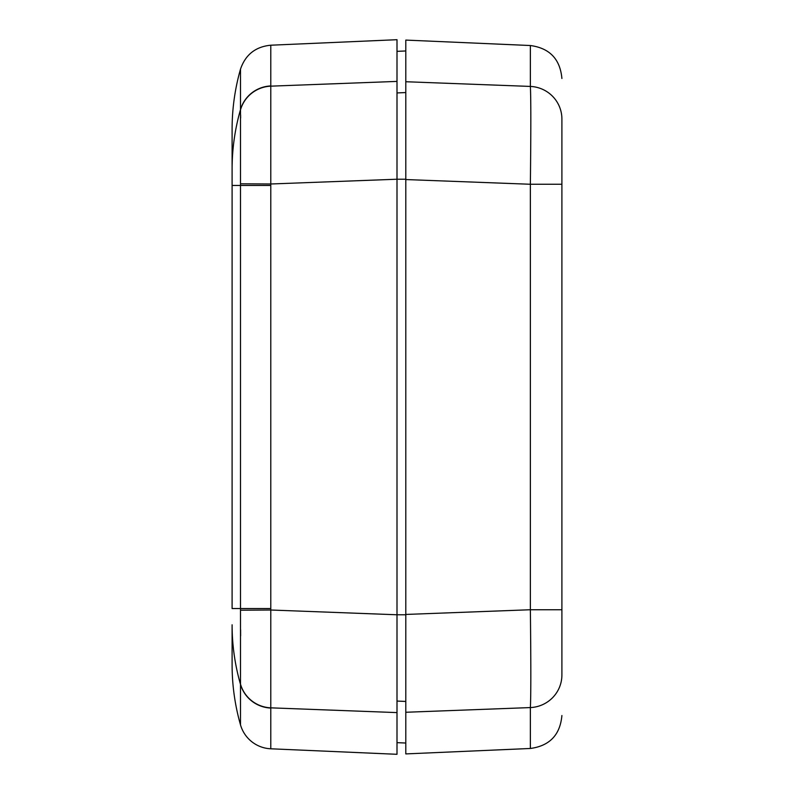 <?xml version="1.0" encoding="UTF-8"?>
<svg xmlns="http://www.w3.org/2000/svg" width="794" height="794" viewBox="0 0 794 794"><rect width="100%" height="100%" fill="white"/><g stroke="black" fill="none" stroke-linecap="round" stroke-linejoin="round"><path stroke-width="1.19" d="M561.904 160.467L561.904 674.96A32.981 32.643 0 0 1 530.362 707.573L405.794 712.268L405.794 614.447L530.362 609.742L530.362 184.258C530.978 130.692 530.978 98.079 530.362 86.427L530.362 45.526L405.794 40.087L405.794 81.732L530.362 86.427A32.981 32.643 180 0 1 561.904 119.04L561.904 184.258L530.362 184.258L405.794 179.553L405.794 81.732M397 742.648L405.794 743.035M397 81.405L397 39.7L270.784 45.208L270.784 86.159L397 81.405L397 179.226L405.794 179.226L405.794 163.316M405.794 110.793L405.794 92.551L397 92.938M397 701.062L405.794 701.449L405.794 667.873M561.904 120.291L561.904 119.04M405.794 179.553L405.794 614.447M405.794 712.268L405.794 753.913L530.362 748.474L530.362 707.573C530.978 695.832 530.978 663.218 530.362 609.742L561.904 609.742M240.503 185.28L240.503 109.86A32.981 32.643 -2.5 0 1 270.784 86.159L270.784 707.841L344.229 710.61M270.784 748.792L397 754.3L397 712.595L270.784 707.841L270.784 748.792A32.981 32.981 0 0 1 240.503 724.872L240.503 185.449L270.784 185.449M240.503 610.209L270.784 610.01L397 614.774L397 712.595M405.794 614.774L397 614.774L397 179.226L270.784 183.99L240.503 183.801M270.784 708.059A32.981 32.643 0 0 1 240.503 684.388A219.878 217.625 0 0 1 232.096 624.789L232.096 664.657A219.878 219.878 0 0 0 240.503 724.872M270.784 608.551L232.096 608.551L232.096 129.343C232.106 108.887 234.905 88.809 240.503 69.128L240.503 109.612A32.981 32.643 -0 0 1 270.784 85.941M240.503 109.86L240.503 109.612A219.878 217.625 0 0 0 232.096 169.211M240.602 114.802L240.632 118.018M240.612 629.682L240.632 635.915M240.503 684.15A32.981 32.643 2.5 0 0 270.784 707.841M232.096 185.449L240.503 185.449M397 51.352L405.794 50.965M530.362 45.526C549.637 48.126 560.147 59.103 561.904 78.477M530.362 748.474C549.637 745.874 560.147 734.897 561.904 715.523M270.784 45.208C255.559 46.687 245.465 54.667 240.503 69.128"/></g></svg>
